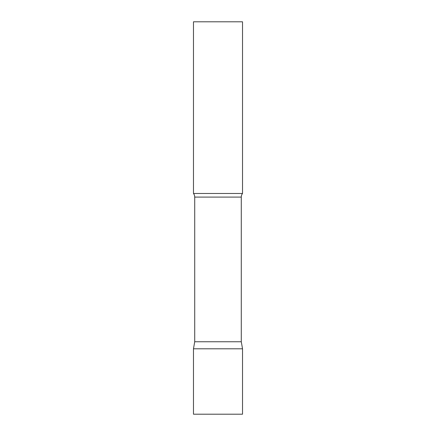 <?xml version="1.0" encoding="UTF-8"?>
<svg xmlns="http://www.w3.org/2000/svg" width="436" height="436" viewBox="0 0 436 436"><rect width="100%" height="100%" fill="white"/><g stroke="black" fill="none" stroke-linecap="round" stroke-linejoin="round"><path stroke-width="0.65" d="M242.525 348.8L193.475 348.8L242.525 348.8L242.525 414.2L193.475 414.2L193.475 348.8L194.718 341.753L241.282 341.753L242.525 348.8M241.282 341.753L241.282 197.094A5.886 5.886 0 0 1 242.525 193.475L242.525 21.8L193.475 21.8L193.475 193.475A5.886 5.886 0 0 1 194.718 197.094L241.282 197.094M194.718 341.753L194.718 197.094M193.475 193.475L242.525 193.475"/></g></svg>
